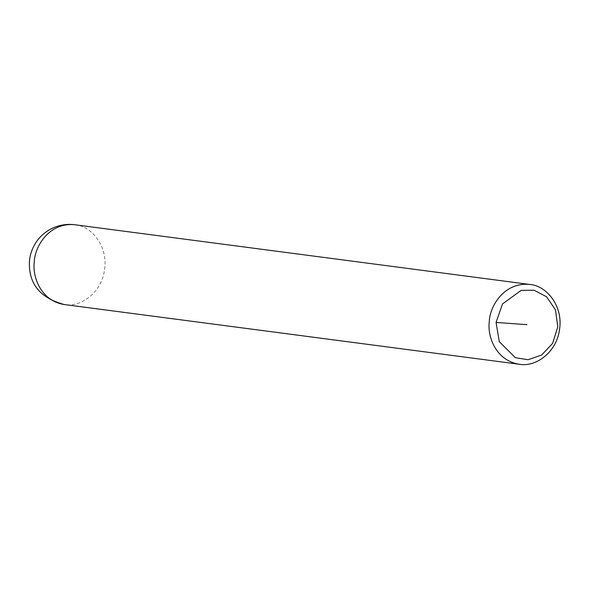 <?xml version="1.0" encoding="UTF-8"?>
<svg xmlns="http://www.w3.org/2000/svg" width="589" height="589" viewBox="0 0 589 589"><rect width="100%" height="100%" fill="white"/><g stroke="black" fill="none" stroke-linecap="round" stroke-linejoin="round"><path stroke-width="0.44" stroke-dasharray="2.94 2.21" d="M74.774 224.74C91.774 225.918 108.258 246.695 104.54 269.593C101.809 292.637 80.612 307.708 64.297 304.542"/><path stroke-width="0.88" d="M489.268 321.8C489.584 306.714 503.904 281.822 529.776 284.458C546.783 285.636 563.268 306.413 559.55 329.31C556.811 352.347 535.622 367.426 519.307 364.26C495.621 360.564 487.309 336.128 489.268 321.8M496.056 322.433L502.513 303.931L521.169 290.377L534.083 290.222L546.621 296.79L555.486 309.895L557.79 326.902L552.615 343.365L541.622 355.042L528.119 359.724L515.397 357.714L499.281 341.642L496.056 322.433L526.927 324.672M34.258 262.09C34.574 246.997 48.894 222.112 74.774 224.74C67.36 223.805 60.218 224.829 53.349 227.803C46.958 230.645 41.635 234.856 37.394 240.445C32.8 246.622 30.149 253.542 29.45 261.199C28.405 283.626 40.023 298.071 64.297 304.542C40.612 300.854 32.299 276.418 34.258 262.09M529.776 284.458L74.774 224.74M519.307 364.26L64.297 304.542"/></g></svg>
